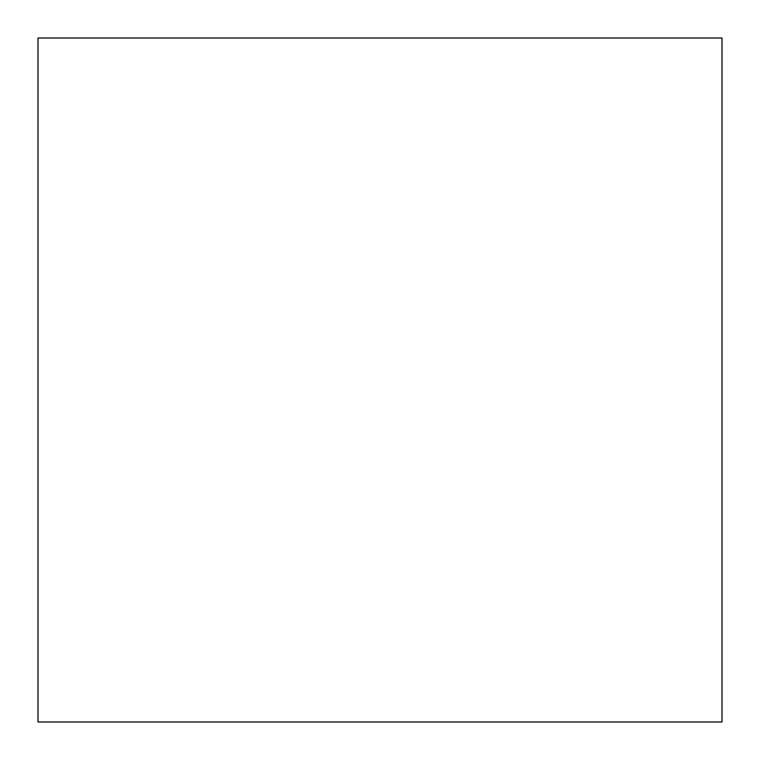 <?xml version="1.0" encoding="UTF-8"?>
<svg xmlns="http://www.w3.org/2000/svg" width="760" height="760" viewBox="0 0 760 760"><rect width="100%" height="100%" fill="white"/><g stroke="black" fill="none" stroke-linecap="round" stroke-linejoin="round"><path stroke-width="1.14" d="M722 722L38 722L38 38L722 38L722 722"/></g></svg>
